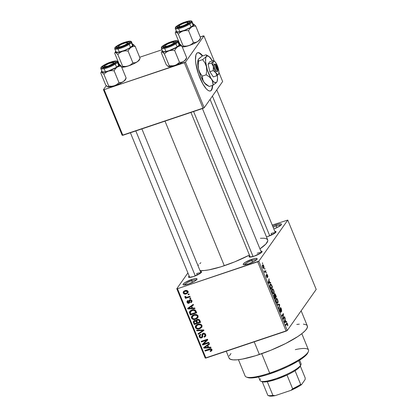 <?xml version="1.0" encoding="UTF-8"?>
<svg xmlns="http://www.w3.org/2000/svg" width="417" height="417" viewBox="0 0 417 417"><rect width="100%" height="100%" fill="white"/><g stroke="black" fill="none" stroke-linecap="round" stroke-linejoin="round"><path stroke-width="0.63" d="M196.329 280.052A6.547 1.34 -22.3 0 0 191.768 280.75L191.601 279.541A7.558 1.543 157.7 0 1 196.991 279.27A7.558 1.543 157.7 0 1 188.458 284.008L183.475 284.926L183.016 284.462L183.193 284.071L185.221 282.439L192.909 279.135L195.135 278.639L196.949 278.801L196.428 279.958L194.843 281.105L188.458 284.008A7.558 1.543 157.7 0 1 183.318 284.879A7.558 1.543 157.7 0 1 191.601 279.541L191.768 280.75A6.547 1.34 157.7 0 1 196.329 280.052M256.486 259.854A6.547 1.34 -22.3 0 0 251.931 260.552L251.764 259.343A7.558 1.543 157.7 0 1 257.148 259.072A7.558 1.543 157.7 0 1 248.615 263.81L243.632 264.727L243.179 264.263L243.356 263.872L245.378 262.241L253.067 258.936L255.298 258.441L257.107 258.603L256.591 259.76L255.001 260.906L248.615 263.81A7.558 1.543 157.7 0 1 243.476 264.68A7.558 1.543 157.7 0 1 251.764 259.343L251.931 260.552A6.547 1.34 157.7 0 1 256.486 259.854M280.813 225.295A6.547 1.34 -22.3 0 0 276.257 225.998L276.09 224.789A7.558 1.543 157.7 0 1 281.475 224.518A7.558 1.543 157.7 0 1 273.818 228.949L278.238 226.978L281.355 224.727L281.439 224.044L281.079 223.872L278.587 224.08L276.09 224.789L276.257 225.998A6.547 1.34 157.7 0 1 280.813 225.295M198.393 52.813L199.806 53.47L202.396 56.019A20.146 6.01 71.4 0 0 197.47 52.803M199.868 77.791A20.146 6.01 -108.6 0 1 197.653 52.73A20.146 6.01 -108.6 0 1 202.761 55.899L200.17 53.35L198.758 52.693L197.543 52.771L196.579 53.584L195.907 55.096L195.51 59.97L195.808 63.139L198.492 74.117L203.053 84.317L206.389 88.946L207.958 90.312L209.376 90.969L210.585 90.89L211.549 90.077L212.222 88.566L212.639 85.323A20.146 6.01 -108.6 0 1 210.476 90.932A20.146 6.01 -108.6 0 1 199.868 77.791M261.376 252.582A6.046 1.235 -22.3 0 0 257.206 253.255A6.046 1.235 157.7 0 1 261.376 252.582M260.886 251.149A7.053 1.439 157.7 0 1 262.069 251.79A7.053 1.439 157.7 0 1 254.104 256.21L249.455 257.065L249.027 256.637L249.7 255.736A7.053 1.439 157.7 0 0 249.309 257.023L249.309 257.023A7.053 1.439 157.7 0 0 254.104 256.21L260.906 252.947L262.121 251.618L260.886 251.149M200.848 272.906A6.046 1.235 -22.3 0 0 196.683 273.573A6.046 1.235 157.7 0 1 200.848 272.906M200.358 271.467A7.053 1.439 157.7 0 1 201.547 272.108A7.053 1.439 157.7 0 1 193.582 276.534L188.927 277.388L188.505 276.956L189.177 276.054A7.053 1.439 157.7 0 0 188.781 277.341A7.053 1.439 157.7 0 0 193.582 276.534L200.384 273.265L201.593 271.941L200.358 271.467M275.298 232.806A6.046 1.235 -22.3 0 0 271.133 233.473A6.046 1.235 157.7 0 1 275.298 232.806M274.808 231.367A7.053 1.439 157.7 0 1 275.997 232.008A7.053 1.439 157.7 0 1 268.032 236.434L266.473 236.903A7.053 1.439 157.7 0 0 268.032 236.434L274.834 233.166L276.044 231.842L274.808 231.367M276.93 227.64L276.257 225.998L276.93 227.64M252.603 262.194L251.931 260.552L252.603 262.194M192.44 282.392L191.768 280.75L192.44 282.392M271.733 234.938L271.133 233.473L271.733 234.938M197.283 275.038L196.683 273.573L197.283 275.038M226.259 351.234L229.053 358.047A42.31 8.642 -22.3 0 0 259.39 354.502L254.203 341.851L259.39 354.502A42.31 8.642 -22.3 0 0 307.345 325.932L301.142 310.811M224.304 265.718L165.007 121.133L224.304 265.718A38.281 7.819 -22.3 0 0 249.434 255.079L234.703 261.855L220.947 266.802L208.917 269.862L204.142 270.524L199.972 270.518A38.281 7.819 -22.3 0 0 224.304 265.718M176.787 288.726L187.9 272.942L176.787 288.726L177.486 288.715L205.925 358.057L286.14 331.129L257.701 261.782L177.486 288.715L258.821 261.183L287.761 220.072L316.201 289.414L287.261 330.525L258.821 261.183L287.761 220.072L272.223 225.06L287.761 220.072L316.201 289.414L287.261 330.525L258.821 261.183L257.701 261.782L286.14 331.129L287.261 330.525L205.227 358.067L176.787 288.726L177.486 288.715L205.925 358.057L205.227 358.067L176.787 288.726M263.737 265.811L263.007 264.779L262.303 265.587L262.632 267.386L263.481 268.449L264.076 267.532L263.737 265.811C263.179 264.722 262.773 264.451 262.512 264.998L262.632 267.386C263.184 268.465 263.591 268.741 263.852 268.214L263.737 265.811M265.676 270.612L264.858 271.597L264.138 270.826L264.847 272.708L265.916 271.191L265.676 270.612L264.858 271.597L264.138 270.826L264.847 272.708L265.916 271.191L265.676 270.612M267.047 277.06L266.4 276.565L266.479 275.507L266.15 275.616L266.479 275.507L266.223 274.954L266.468 276.732L267.307 277.613L266.875 275.053L266.609 275.142L266.906 274.767L266.557 274.886L266.906 274.767L267.396 275.314L267.803 277.044L267.563 275.137L266.718 274.151L267.073 277.013L266.223 274.954L266.135 275.418L266.578 276.987L266.943 277.571L267.365 277.498L266.948 274.73L267.803 277.044L267.891 276.534L267.563 275.137L266.645 274.224L267.062 276.747L266.687 277.201M271.78 285.499L270.805 284.071L270.273 284.196L269.882 284.947L269.935 286.469L271.014 289.283L272.478 287.198L271.78 285.499C271.04 283.987 270.492 283.607 270.138 284.352L269.997 286.698L271.014 289.283L272.478 287.198L271.78 285.499M275.653 294.939L274.704 293.641L274.464 295.09L274.063 294.793L273.797 295.21L274.923 298.822L276.393 296.737L275.653 294.939C275.163 293.787 274.777 293.401 274.501 293.782L274.464 295.09L273.896 294.897L274.923 298.822L276.393 296.737L275.653 294.939M279.479 304.259L277.258 304.519L277.508 305.129L279.437 304.822L278.702 308.027L278.947 308.632L279.708 304.827L279.479 304.259L277.435 304.942L279.479 304.259L277.258 304.519L277.508 305.129L279.437 304.822L278.702 308.027L278.947 308.632L279.708 304.827L279.479 304.259M284.556 316.644L283.383 318.312L283.299 313.574L281.829 315.659L282.069 316.242L283.247 314.569L283.07 318.692L283.325 319.313L284.795 317.228L284.556 316.644L283.383 318.312L283.299 313.574L281.829 315.659L282.069 316.242L283.247 314.569L283.07 318.692L283.325 319.313L284.795 317.228L284.556 316.644M287.866 325.046L286.974 323.118L285.572 324.786L285.812 325.364L287.131 323.764L287.657 325.896L287.6 323.988C287.12 323.055 286.776 322.847 286.568 323.368L285.572 324.786L285.812 325.364L287.047 323.738L287.657 325.896L287.866 325.046M286.552 321.512L285.906 321.632L285.082 319.62L285.066 317.89L284.358 321.825L284.608 322.44L286.802 322.117L286.552 321.512L284.509 322.195L286.552 321.512L285.906 321.632L285.082 319.62L285.066 317.89L284.358 321.825L284.608 322.44L286.802 322.117L286.552 321.512M280.479 308.262L280.125 308.377L280.479 308.262L281.214 309.08L281.699 311.515L281.407 308.888L280.745 307.741L280.281 307.631L280.151 308.59L280.855 311.478L280.547 311.629L280.151 310.978L279.666 308.762L279.541 309.659L280.698 312.291L281.058 312.156L281.121 311.41L280.433 308.372L280.704 308.236L281.214 309.08L281.699 311.515L281.407 308.888C280.917 307.772 280.532 307.371 280.24 307.683L280.25 309.06L280.792 310.102L280.558 308.194L280.12 308.34M278.123 301.772L277.451 299.302L276.872 298.515L276.231 298.384L275.71 300.031L276.513 302.627L277.56 303.336L278.123 301.772L277.831 301.872L278.123 301.772L277.67 299.781L276.763 298.436L276.002 298.608C275.554 299.088 275.606 300.188 276.163 301.913C276.924 303.399 277.493 303.779 277.852 303.06L278.123 301.772M274.209 292.234L273.536 289.763L272.854 288.898L272.238 288.903L271.821 290.774L272.76 293.328L273.255 293.787L273.802 293.683L274.209 292.234L273.917 292.333L274.209 292.234L273.755 290.242L272.854 288.898L272.087 289.07C271.639 289.549 271.691 290.649 272.249 292.374C273.015 293.86 273.578 294.24 273.943 293.521L274.209 292.234M270.497 282.361L269.851 282.481L269.028 280.474L269.012 278.738L268.303 282.679L268.553 283.289L270.742 282.971L270.497 282.361L268.454 283.044L270.497 282.361L269.851 282.481L269.028 280.474L269.012 278.738L268.303 282.679L268.553 283.289L270.742 282.971L270.497 282.361M266.359 272.27L266.385 273.145L266.359 272.27M264.722 268.287L264.753 269.163L264.722 268.287M262.481 262.814L262.507 263.69L262.481 262.814M188.046 294.23L188.958 293.922L189.193 294.506L188.281 294.809L188.046 294.23L188.281 294.809L189.193 294.506L188.958 293.922L188.046 294.23M187.504 297.055L189.907 296.247L190.147 296.826L185.508 298.384L185.268 297.806L186.008 297.556L185.101 297.378L184.851 296.815L185.654 296.445L186.243 297.253L187.504 297.055L186.508 297.264L185.742 296.894L185.654 296.445L184.924 296.503L184.903 297.139L186.008 297.556L185.268 297.806L185.508 298.384L190.147 296.826L189.907 296.247L187.504 297.055M189.678 298.212L190.59 297.905L190.83 298.483L189.917 298.791L189.678 298.212L189.917 298.791L190.83 298.483L190.59 297.905L189.678 298.212M189.787 299.875L190.705 299.792L191.528 300.24L191.956 301.069L191.846 301.939L190.95 302.69L190.626 302.137L191.179 301.679L191.179 300.954L190.142 300.417L189.766 300.746L189.605 302.778L188.792 303.315L187.817 303.248L186.936 301.866L187.593 300.751L188.161 301.173L187.702 301.564L187.78 302.299L188.593 302.726L188.937 300.542L189.787 299.875L189.031 300.376L188.593 302.726L187.718 302.169L188.161 301.173L187.838 300.621L187.134 301.142L187.066 302.414L188.922 303.279L189.584 302.81L189.782 300.704L190.142 300.417L191.179 300.954L191.127 301.757L190.626 302.137L190.95 302.69L191.784 302.038L191.862 300.772C191.413 299.891 190.72 299.594 189.787 299.875M192.618 308.137L194.729 307.996L194.979 308.606L187.874 308.981L187.624 308.372L193.243 304.374L193.493 304.983L191.794 306.125L192.618 308.137L191.794 306.125L193.493 304.983L193.243 304.374L187.624 308.372L187.874 308.981L194.979 308.606L194.729 307.996L192.618 308.137M197.736 317.879L198.054 315.877L197.887 317.665L196.344 318.963L193.415 319.469L191.815 318.598L191.361 317.207L191.929 315.924L193.326 314.944L195.109 314.46L196.923 314.72L198.054 315.877L196.397 314.543L193.869 314.736L191.757 316.138L191.507 318.072C192.602 319.547 194.025 319.922 195.782 319.187L197.804 317.785M201.651 327.418L201.969 325.416L201.927 326.975L200.254 328.502L197.324 329.008L195.729 328.137L195.276 326.746L195.839 325.463L197.241 324.483L199.024 323.999L200.832 324.259L201.969 325.416L200.311 324.082L197.783 324.275L195.672 325.677L195.417 327.611C196.511 329.086 197.939 329.461 199.696 328.726L201.719 327.324M211.893 349.623L211.82 350.687L210.423 351.547L210.1 350.994L211.184 350.176L210.627 349.41L205.133 351.062L204.893 350.478L210.319 348.768L211.263 348.909L211.893 349.623C211.216 348.69 210.324 348.492 209.225 349.024L204.893 350.478L205.133 351.062L210.403 349.383L211.138 349.847L211.08 350.416L210.1 350.994L210.423 351.547L211.82 350.687L211.893 349.623M208.672 347.283L210.783 347.147L211.033 347.757L203.929 348.132L203.678 347.523L209.298 343.525L209.548 344.134L207.848 345.276L208.672 347.283L207.848 345.276L209.548 344.134L209.298 343.525L203.678 347.523L203.929 348.132L211.033 347.757L210.783 347.147L208.672 347.283M203.684 343.994L208.792 342.279L209.026 342.863L202.646 345.005L202.391 344.385L206.504 340.22L201.39 341.935L201.15 341.356L207.53 339.214L207.786 339.834L203.684 343.994L207.786 339.834L207.53 339.214L201.15 341.356L201.39 341.935L206.504 340.22L202.391 344.385L202.646 345.005L209.026 342.863L208.792 342.279L203.684 343.994L204.523 342.805L203.684 343.994M205.847 335.649L204.335 337.171L205.56 336.321L205.701 334.523C205.154 333.407 204.294 333.011 203.11 333.334L204.648 333.381L205.623 334.345L205.816 335.789L204.731 337.004L204.335 337.171L204.017 336.618L204.919 335.888L205.028 335.018L204.08 333.881L202.829 334.298L202.688 336.926L201.625 337.89L199.868 337.697L199.201 336.827L199.086 335.695L200.389 334.439L200.707 334.992L199.879 335.716L199.983 336.665L200.77 337.348L201.734 337.155L202.063 336.649L202.052 334.257L203.11 333.334L202.209 333.96L201.953 334.726L201.964 336.931L202.803 335.742M196.579 330.212L203.71 329.894L203.944 330.462L198.268 334.325L198.023 333.725L203.095 330.462L196.829 330.822L196.579 330.212L196.829 330.822L203.095 330.462L198.023 333.725L198.268 334.325L203.944 330.462L203.71 329.894L196.579 330.212M197.288 319.438L198.456 319.313L199.357 319.73L200.624 322.372L194.244 324.515L193.326 322.049L193.869 320.892L195.057 320.47L196.047 320.756L196.454 319.912L197.288 319.438L196.266 320.126L196.047 320.756L194.452 320.579L193.556 321.226L193.504 322.711L194.244 324.515L200.624 322.372L199.889 320.574C199.357 319.427 198.492 319.047 197.288 319.438M191.888 310.019L193.702 309.685L195.078 309.977L195.891 310.863L196.715 312.833L190.334 314.976L189.407 312.276L190.553 310.639L191.888 310.019L189.719 311.416L189.407 312.39L190.334 314.976L196.715 312.833L196.016 311.134C195.015 309.628 193.639 309.258 191.888 310.019M184.924 290.654L186.649 290.42L187.603 290.842L188.145 291.869L187.739 293.026L185.461 294.079L183.772 293.756L183.162 292.859L183.282 291.843L184.924 290.654L183.417 291.624L183.23 293.062C184.006 294.141 185.028 294.412 186.295 293.876L187.848 292.885L188.036 291.447C187.243 290.362 186.206 290.096 184.924 290.654M203.939 35.914L214.328 61.252L203.939 35.914L203.235 35.925L200.196 36.941L203.939 35.914L185.482 62.128L203.939 35.914M218.92 72.438L222.647 81.534L204.194 107.748L185.482 62.128L104.146 89.665L122.859 135.285L203.069 108.352L184.361 62.732L185.482 62.128L204.194 107.748L222.647 81.534L218.92 72.438M122.155 135.29L103.447 89.671L106.283 85.636L103.447 89.671L104.146 89.665L184.361 62.732L203.069 108.352L204.194 107.748L122.155 135.29L122.859 135.285L104.146 89.665L103.447 89.671L122.155 135.29M161.963 49.779L139.669 57.265L161.963 49.779M260.411 238.269L264.107 238.227L266.578 238.805L267.735 239.983L267.803 240.786L265.963 243.935L259.953 248.881A38.281 7.819 -22.3 0 0 267.693 239.874L210.079 99.392M272.666 226.139L276.09 224.789A7.558 1.543 157.7 0 0 272.666 226.139M197.955 265.603L198.586 264.863M199.858 263.596L200.848 262.726M296.789 324.447L299.297 324.165M303.378 324.118L306.114 324.754L306.938 325.328M307.392 326.058L307.162 327.971L305.432 330.426L302.278 333.319L297.811 336.55L285.676 343.504L270.883 350.228L255.678 355.701L242.381 359.084L237.101 359.814L233.014 359.861L230.283 359.225L229.006 357.922M229.235 356.009L230.961 353.553M184.335 284.967A6.547 1.34 157.7 0 1 191.768 280.75A6.547 1.34 -22.3 0 0 184.335 284.967M244.498 264.769A6.547 1.34 157.7 0 1 251.931 260.552A6.547 1.34 -22.3 0 0 244.498 264.769M273.119 227.249A6.547 1.34 157.7 0 1 276.257 225.998A6.547 1.34 -22.3 0 0 273.119 227.249M211.998 350.04L211.263 350.358L210.423 351.547L211.195 350.249L212.029 350.025M211.612 349.175L211.138 349.847L211.612 349.175M210.83 348.774L210.403 349.383L210.83 348.774M210.064 348.805L209.511 349.587L210.064 348.805M205.737 350.197L205.133 351.062L205.737 350.197M204.893 346.934L203.929 348.132L204.893 346.934M209.35 343.639L207.848 345.276L209.35 343.639M205.289 346.371L208.026 344.531L208.151 344.849L208.026 344.531L205.289 346.371M207.848 347.34L204.45 347.559L205.279 346.386L204.45 347.559L205.628 346.793L206.467 345.599L205.628 346.793L207.186 345.724L208.026 344.531L207.186 345.724L207.848 347.34L208.385 346.579L207.848 347.34L207.186 345.724L204.45 347.559L207.848 347.34M203.913 343.671L202.646 345.005L203.486 343.811L203.329 343.436L203.486 343.811L203.913 343.671M207.113 339.355L206.504 340.22L207.113 339.355M201.995 341.07L201.39 341.935L201.995 341.07M207.687 339.594L204.523 342.805L207.687 339.594M201.984 336.905L202.751 335.815L201.411 337.306L199.936 336.561L199.983 335.513L200.707 334.992L200.389 334.439L199.316 335.195L199.201 336.827L199.826 335.935L199.201 336.827C199.722 337.859 200.53 338.213 201.625 337.89L202.464 336.701L201.625 337.89L202.511 337.27L202.855 334.262L203.85 333.214L203.36 333.913L204.935 334.721L205.43 334.022L204.935 334.721L204.836 336.029L204.017 336.618L204.335 337.171L205.039 335.742L205.93 335.596M204.836 336.029L205.373 335.138M200.822 334.319L199.983 335.513L199.889 334.674M202.688 334.914L202.037 335.847L202.688 334.914M202.876 334.653L202.792 333.537L201.953 334.726L202.798 333.464M202.808 333.412L202.834 334.319M199.925 334.502L200.04 335.633M203.538 333.485L203.605 333.225M203.741 329.977L203.152 330.379L203.741 329.977M202.386 330.9L199.107 333.131L198.268 334.325L199.071 333.042L202.386 330.9M203.486 329.904L203.095 330.462L203.486 329.904M202.401 329.951L201.984 330.551L202.401 329.951M197.277 330.181L196.829 330.822L197.277 330.181M202.031 326.709L200.713 327.47M200.426 327.689L199.696 328.726L200.426 327.689M196.063 326.699L195.417 327.611L196.063 326.699M196.188 326.214L196.193 325.114M200.535 327.533L201.62 327.022M196.219 325.036L196.204 326.276M197.173 324.76L197.648 324.28M202.073 325.531L201.75 326.073M199.467 328.143C198.117 328.747 197.017 328.481 196.162 327.355L197.194 324.728L196.355 325.922L198.56 324.066L198.002 324.859C199.316 324.296 200.395 324.567 201.223 325.672L201.719 324.963L201.015 327.131L199.467 328.143L201.234 326.725L201.26 325.776L200.645 324.963L198.429 324.734L196.334 325.948L196.089 327.116L196.756 328.085L198.117 328.424L199.467 328.143M197.554 324.353L196.657 325.588M201.015 327.131L202.037 325.62M200.296 321.575L199.873 321.716L200.296 321.575M197.314 322.576L196.887 322.722L197.314 322.576M194.854 323.649L194.244 324.515L194.854 323.649M196.506 319.975L196.741 320.178L195.901 321.366L194.577 321.215L193.504 322.711L194.108 321.851L194.338 322.675L194.239 321.497L195.255 320.475L194.796 321.121L195.901 321.366L196.741 320.178L196.913 320.459M194.301 321.408L194.16 320.699M196.84 319.631L196.047 320.756L196.84 319.631M194.197 320.459L194.343 321.523M196.657 323.045L194.755 323.686L194.338 322.675L194.755 323.686L196.657 323.045L197.194 322.284L196.657 323.045L196.209 321.955L196.772 321.158L196.209 321.955L196.657 323.045M197.048 320.762L196.569 320.016M195.901 321.366L196.209 321.955L195.901 321.366M199.639 322.044L197.403 322.794L196.902 320.444L198.044 319.292L197.533 320.016L198.81 320.24L199.243 319.625L198.81 320.24L199.138 320.814L199.644 320.089L199.138 320.814L199.639 322.044L200.176 321.283L199.639 322.044L198.68 320.12L197.298 320.115L196.746 320.897L197.403 322.794L199.639 322.044M198.122 317.17L196.798 317.931M196.511 318.15L195.782 319.187L196.511 318.15M192.148 317.16L191.507 318.072L192.148 317.16M192.273 316.675L192.284 315.575M196.621 317.994L197.705 317.483M192.31 315.497L192.294 316.738M193.264 315.221L193.733 314.741M198.164 315.992L197.84 316.534M195.557 318.604C194.207 319.208 193.102 318.942 192.253 317.817L193.285 315.189L192.445 316.383L194.645 314.527L194.087 315.32C195.406 314.757 196.48 315.028 197.309 316.133L197.804 315.424L197.105 317.592L195.557 318.604L197.324 317.186L197.382 316.341L196.73 315.424L194.515 315.195L192.425 316.409L192.174 317.577L192.842 318.546L194.202 318.885L195.557 318.604M193.639 314.814L192.748 316.05M197.105 317.592L198.127 316.081M196.386 312.036L195.959 312.177L196.386 312.036M190.939 314.11L190.334 314.976L190.939 314.11M190.23 312.541L189.667 313.349L190.23 312.541M190.501 312.161L190.246 311.202L189.407 312.39L190.277 310.842M190.303 310.748L190.423 311.958M191.283 310.446L191.622 310.086M195.729 312.505L190.84 314.147L190.204 312.25L190.428 311.661L192.685 309.8L192.117 310.602L193.769 310.311L194.192 309.716L193.769 310.311L195.302 311.463L195.818 310.728L195.302 311.463L195.729 312.505L196.266 311.744L195.729 312.505L194.739 310.613L193.769 310.311L192.117 310.602L190.282 311.926L190.84 314.147L195.729 312.505M191.565 310.133L190.428 311.661M188.833 307.782L187.874 308.981L188.833 307.782M193.29 304.493L191.794 306.125L193.29 304.493M189.235 307.22L191.966 305.38L192.096 305.697L191.966 305.38L189.235 307.22M191.789 308.189L188.395 308.408L189.224 307.235L188.395 308.408L189.573 307.642L190.413 306.453L189.573 307.642L191.127 306.573L191.966 305.38L191.127 306.573L191.789 308.189L192.326 307.428L191.789 308.189L191.127 306.573L188.395 308.408L191.789 308.189M191.992 301.392L190.95 302.69L191.789 301.501L191.575 301.126L192.049 301.355M191.617 300.339L191.179 300.954L191.617 300.339M190.59 299.776L190.142 300.417L190.59 299.776M189.782 300.704L190.142 300.417M189.782 302.08L188.922 303.279L189.761 302.085L189.104 302.174M187.916 301.251L187.066 302.414L187.905 301.22L187.775 300.657M188.072 301.027L187.749 301.486L188.161 301.173M189.433 301.538L188.593 302.726M188.901 302.414L189.745 301.173M189.751 301.126L189.73 300.469L188.891 301.658L189.73 300.469L189.704 299.901L189.751 300.845M187.791 300.396L187.963 301.35M189.203 302.179L189.897 302.033M190.527 297.926L189.917 298.791L190.527 297.926M186.3 297.258L185.508 298.384L186.3 297.258M186.227 297.248L186.008 297.556L186.227 297.248M185.372 296.471L184.903 297.139L185.372 296.471M188.891 293.943L188.281 294.809L188.891 293.943M188.135 292.213L187.139 292.682L186.295 293.876L187.129 292.692L188.27 292.119M183.986 291.04L184.069 291.869L183.23 293.062L184.069 291.869L183.97 291.102M187.697 291.728L187.176 291.999M186.055 293.292L183.897 292.854L184.027 291.957L185.753 290.441L185.205 291.222L187.369 291.655L187.796 291.045L187.233 292.562L186.055 293.292L187.087 292.734L187.369 291.655L186.378 291.035L184.403 291.598L183.829 292.562L184.585 293.422L186.055 293.292M184.96 290.644L184.027 291.957M286.818 323.936L285.973 324.217L287.047 323.738M286.839 323.128L286.568 323.368M284.936 318.624L285.317 318.494L284.936 318.624M284.733 319.74L285.082 319.62L284.733 319.74M284.477 322.112L285.906 321.632L284.477 322.112M285.655 321.679L284.404 321.945L284.993 320.063L284.655 320.178L284.993 320.063L285.655 321.679L284.462 322.08L285.655 321.679L284.618 321.872L284.993 320.063L285.655 321.679M283.946 317.509L284.795 317.228L283.946 317.509M282.398 314.856L283.247 314.569L282.398 314.856M282.643 314.507L283.555 314.199L282.643 314.507M283.086 318.416L283.383 318.312L283.086 318.416M280.787 311.624L279.87 310.952L279.666 308.762L279.943 311.134C280.396 312.161 280.756 312.526 281.022 312.213L280.735 312.312L281.022 312.213L280.792 310.102L280.787 311.624L280.287 311.833M279.406 304.926L279.708 304.827L279.406 304.926M277.128 303.305L277.852 303.06L277.128 303.305M277.508 303.357L277.852 303.06M276.763 298.436L276.002 298.608M277.618 302.476L277.102 302.732L276.096 301.746L276.002 299.912L275.71 300.011L276.231 299.192L275.731 299.364L276.455 298.984L277.117 299.317L277.654 300.454L277.618 302.476C277.352 303.07 276.919 302.799 276.33 301.668L276.231 299.192C276.502 298.645 276.924 298.921 277.498 300.026L277.618 302.476L277.321 302.737M276.231 299.192L275.752 299.213M275.543 297.024L276.393 296.737L275.543 297.024M273.787 295.314L274.464 295.09L273.787 295.314M275.298 297.373L274.621 298.077L274.162 295.444L273.792 295.57L274.584 295.695L274.85 296.284L275.298 297.373L274.855 297.999L274.162 295.444L275.298 297.373M275.981 296.398L275.23 297.212L274.756 296.065L274.735 294.36L274.36 294.491L275.215 294.595L275.475 295.168L275.981 296.398L275.465 297.133L274.735 294.36L275.215 294.595L275.981 296.398M274.162 295.444L274.584 295.695M273.218 293.766L273.943 293.521L273.218 293.766M273.594 293.818L273.943 293.521M272.854 288.898L272.087 289.07M273.708 292.937L273.192 293.193L272.181 292.208L272.092 290.373L271.795 290.472L272.322 289.653L271.816 289.825L272.541 289.445L273.104 289.659L273.667 290.696L273.708 292.937C273.437 293.532 273.01 293.26 272.421 292.129L272.322 289.653C272.593 289.106 273.015 289.382 273.588 290.487L273.708 292.937L273.411 293.198M272.322 289.653L271.842 289.674M271.634 287.485L272.478 287.198L271.634 287.485M270.487 284.055L270.138 284.352M272.072 286.86L270.706 288.538L269.981 286.641L270.378 284.936L269.851 285.113L270.831 284.66L272.072 286.86L270.946 288.46L270.148 286.239L270.378 284.936L270.831 284.66L271.222 284.967L272.072 286.86M268.876 279.473L269.257 279.348L268.876 279.473M268.678 280.589L269.028 280.474L268.678 280.589M268.418 282.961L269.851 282.481L268.418 282.961M269.601 282.528L268.35 282.794L268.949 282.596L268.35 282.794L268.934 280.912L268.6 281.027L268.934 280.912L269.601 282.528L268.407 282.929L269.601 282.528L268.564 282.721L268.934 280.912L269.601 282.528M266.906 274.767L266.552 274.86M266.677 277.185L266.974 277.086M266.301 272.947L266.593 272.848L266.301 272.947M265.056 271.477L265.916 271.191L265.056 271.477M264.248 271.311L264.508 271.222L264.248 271.311M264.461 271.733L264.889 271.587M265.123 271.394L264.858 271.597M264.67 268.965L264.962 268.866L264.67 268.965M263.32 268.392L263.852 268.214L263.32 268.392M263.591 268.433L263.852 268.214M262.783 264.764L262.512 264.998M263.612 267.636L263.283 267.813L262.58 267.255L262.762 265.561L262.293 265.718L262.903 265.415L263.455 265.759L263.789 266.979L263.612 267.636L262.793 267.182L262.762 265.561L263.58 266.015L263.612 267.636L262.929 267.969M262.762 265.561L262.303 265.613M262.423 263.492L262.715 263.393L262.423 263.492M285.009 321.747L284.618 321.872M274.735 294.36L275.215 294.595M270.378 284.936L270.831 284.66M268.949 282.596L268.564 282.721M210.293 90.984A20.146 6.01 71.4 0 0 212.274 85.449L212.222 86.533M211.184 90.202L211.857 88.691M295.288 349.628A34.251 7 157.7 0 1 308.351 351.614A34.251 7 157.7 0 1 269.674 373.1L270.258 373.715A33.245 6.792 -22.3 0 0 307.798 352.86L306.438 354.799L303.957 357.077L298.343 360.95L288.137 366.449L279.286 370.364L267.344 374.659L259.275 376.832L251.013 377.979L247.39 377.427M238.435 359.683L245.113 375.972A34.251 7 -22.3 0 0 269.674 373.1L261.72 353.699L269.674 373.1A34.251 7 -22.3 0 0 308.497 349.978L301.814 333.689M269.674 373.1A34.251 7 157.7 0 1 246.369 377.036L247.635 377.536A33.245 6.792 -22.3 0 0 270.258 373.715L269.674 373.1M139.731 58.953L140.076 58.25L135.212 46.396L140.076 58.25L138.746 60.35L137.057 61.935A9.805 2.002 -22.3 0 0 139.262 60.084L140.076 58.25L138.746 60.35L137.057 61.935L135.061 62.738L132.908 62.868L128.05 51.02L129.374 48.914L131.068 47.335L133.065 46.532L135.212 46.396L133.555 44.692L132.752 44.379L133.503 44.838L133.278 45.484L131.068 47.335L127.07 49.487L122.363 51.364L125.157 50.864L128.05 51.02L132.908 62.868L130.829 64.698L128.353 65.964L125.553 66.465L122.666 66.308L122.051 67.147L121.415 66.923M114.722 53.277L115.061 52.578L114.722 53.277L119.21 64.223L114.722 53.277L115.061 52.578L115.702 52.495A9.805 2.002 157.7 0 1 115.373 51.718A9.805 2.002 157.7 0 1 115.53 51.442L115.874 51.041M116.525 46.959A7.053 1.439 157.7 0 1 124.058 42.836A7.053 1.439 157.7 0 1 129.4 42.477A7.053 1.439 157.7 0 1 129.286 42.675L126.382 44.775L122.713 46.443L118.141 47.741L116.452 47.59L116.525 46.959L117.573 45.995L123.104 43.186L128.457 41.825L129.364 42.039L129.286 42.675A7.053 1.439 157.7 0 1 123.13 46.282A7.053 1.439 157.7 0 1 116.64 47.71A7.053 1.439 157.7 0 1 116.525 46.959L117.792 47.554L116.525 46.959M114.878 48.977A9.065 1.85 -22.3 0 0 123.015 47.402A9.065 1.85 -22.3 0 0 131.334 42.607A0.605 0.563 -144.9 0 0 130.563 42.242A8.46 1.731 157.7 0 1 121.144 47.319A8.46 1.731 157.7 0 1 115.248 47.387A0.605 0.563 -144.9 0 0 114.977 47.59A0.605 0.563 35.1 0 1 115.248 47.387L115.16 48.148L117.187 48.325L122.671 46.767L129.306 43.399L130.563 42.242L130.657 41.481L128.624 41.304L123.14 42.862L117.521 45.562L115.248 47.387A8.46 1.731 157.7 0 1 124.667 42.315A8.46 1.731 157.7 0 1 130.563 42.242A0.605 0.563 35.1 0 1 131.334 42.607A9.065 1.85 157.7 0 1 122.53 47.585A9.065 1.85 157.7 0 1 114.743 48.805A9.065 1.85 157.7 0 1 114.93 48.117M116.103 52.036L118.277 52.224L124.151 50.556L128.869 48.414L132.606 45.708A9.065 1.85 -22.3 0 0 132.794 45.026L131.522 41.924C131.553 41.465 130.641 40.324 124.443 42.378C119.934 43.686 114.55 47.35 114.983 47.585L114.743 48.805L116.015 51.906A9.065 1.85 -22.3 0 0 123.807 50.686A9.065 1.85 -22.3 0 0 132.606 45.708L131.334 42.607L132.606 45.708L132.705 44.895M115.061 52.578L116.14 52.745L117.802 54.46L122.666 66.308L117.802 54.46L119.888 52.631L122.363 51.364L116.687 52.62L115.426 52.328L115.53 51.442A9.805 2.002 157.7 0 1 115.728 51.197M139.455 59.73L137.057 61.935L131.902 64.604L126.122 66.637L121.675 67.09A9.805 2.002 -22.3 0 0 121.686 67.095L121.248 66.84M132.121 44.306L133.112 44.437A9.805 2.002 157.7 0 1 133.117 44.437A9.805 2.002 157.7 0 1 131.068 47.335L133.065 46.532L135.212 46.396L133.555 44.692M131.522 41.924A9.065 1.85 157.7 0 1 131.334 42.607M117.693 47.788A6.046 1.235 157.7 0 1 117.813 47.564A6.046 1.235 -22.3 0 0 117.693 47.788A6.046 1.235 -22.3 0 1 117.714 47.731L118.266 46.485A5.035 1.027 157.7 0 1 125.064 42.987L127.367 42.742L127.566 43.092L127.055 43.707L124.318 45.323L120.753 46.641A5.035 1.027 157.7 0 1 118.266 46.485M132.502 44.317A9.805 2.002 157.7 0 1 133.112 44.437M122.363 51.364A9.805 2.002 157.7 0 1 115.702 52.495L117.802 54.46L119.888 52.631L122.363 51.364L125.157 50.864L128.05 51.02L129.374 48.914L131.068 47.335A9.805 2.002 157.7 0 1 122.363 51.364M140.076 58.25L139.262 60.084A9.805 2.002 -22.3 0 0 139.424 59.813L139.945 58.63M125.553 66.465L122.666 66.308L122.322 67.012L121.686 67.095A9.805 2.002 -22.3 0 0 128.353 65.964L125.553 66.465M128.353 65.964A9.805 2.002 -22.3 0 0 137.057 61.935L135.061 62.738L132.908 62.868L130.829 64.698L128.353 65.964M120.727 47.126L120.753 46.641L118.449 46.892L118.251 46.537L118.756 45.922L121.498 44.306L125.064 42.987A5.035 1.027 157.7 0 1 127.383 42.748A5.035 1.027 157.7 0 1 125.892 44.504A5.035 1.027 157.7 0 1 120.753 46.641L120.727 47.126M128.707 43.269A6.046 1.235 -22.3 0 0 128.655 43.248L127.383 42.748M109.249 66.042L109.108 65.651A5.035 1.027 157.7 0 1 104.344 66.267A5.035 1.027 157.7 0 1 108.858 63.535L105.027 65.547L104.422 66.621L108.196 65.995L112.939 63.639L113.659 62.738L113.252 62.477L108.858 63.535A5.035 1.027 157.7 0 1 113.46 62.524A5.035 1.027 157.7 0 1 109.108 65.651L109.249 66.042M104.344 66.267L103.791 67.512A6.046 1.235 -22.3 0 0 103.765 67.57A6.046 1.235 157.7 0 1 103.885 67.345A6.046 1.235 -22.3 0 0 103.765 67.57M195.281 275.908L135.817 130.933L195.281 275.908M114.784 63.05A6.046 1.235 -22.3 0 0 114.727 63.024L113.46 62.524M189.235 22.951A6.046 1.235 -22.3 0 0 189.177 22.925L187.911 22.424A5.035 1.027 157.7 0 1 183.558 25.552L183.699 25.943L183.558 25.552L186.826 23.931L188.109 22.638L186.649 22.435L183.308 23.435A5.035 1.027 157.7 0 1 187.911 22.424M212.415 96.066L269.731 235.808L212.415 96.066M183.308 23.435L180.04 25.056L178.757 26.349L180.217 26.552L183.558 25.552A5.035 1.027 157.7 0 1 178.794 26.167A5.035 1.027 157.7 0 1 183.308 23.435M178.794 26.167L178.241 27.413A6.046 1.235 -22.3 0 0 178.215 27.47A6.046 1.235 157.7 0 1 178.335 27.241A6.046 1.235 -22.3 0 0 178.215 27.47M175.307 42.732A6.046 1.235 -22.3 0 0 175.255 42.706L173.983 42.206A5.035 1.027 157.7 0 1 172.492 43.962A5.035 1.027 157.7 0 1 167.353 46.099L167.326 46.589L167.353 46.099L165.049 46.35L164.845 45.995L165.356 45.38L168.098 43.769L171.663 42.451A5.035 1.027 157.7 0 1 173.983 42.206M193.603 111.532L253.077 256.538L193.603 111.532M171.663 42.451L173.967 42.2L174.165 42.55L173.654 43.165L170.918 44.781L167.353 46.099A5.035 1.027 157.7 0 1 164.866 45.943A5.035 1.027 157.7 0 1 171.663 42.451M164.866 45.943L164.314 47.189A6.046 1.235 -22.3 0 0 164.293 47.246A6.046 1.235 157.7 0 1 164.413 47.022A6.046 1.235 -22.3 0 0 164.293 47.246M300.48 365.798L299.297 367.486L295.059 370.723A21.158 4.321 157.7 0 1 287.005 375.06L276.518 379.267L267.287 381.685A21.158 4.321 157.7 0 1 262.246 381.743L262.116 381.696A21.158 4.321 -22.3 0 0 262.246 381.743A21.158 4.321 -22.3 0 0 267.287 381.685A21.158 4.321 -22.3 0 0 287.005 375.06A21.158 4.321 -22.3 0 0 295.059 370.723A21.158 4.321 -22.3 0 0 300.063 366.585L300.6 365.365A22.164 4.53 157.7 0 1 281.246 376.702A22.164 4.53 157.7 0 1 260.849 381.195A22.164 4.53 157.7 0 1 260.495 378.829M258.592 376.978L260.041 380.507A22.164 4.53 -22.3 0 0 279.082 377.536A22.164 4.53 -22.3 0 0 300.6 365.365L298.702 360.731L300.6 365.365A22.164 4.53 -22.3 0 0 301.053 363.687L299.604 360.163M300.959 364.75A22.164 4.53 157.7 0 1 300.6 365.365L300.063 366.585A21.158 4.321 -22.3 0 0 300.407 365.996L300.959 364.75M267.86 395.425L262.246 381.743L267.86 395.425L269.001 395.879A20.146 4.118 -22.3 0 0 275.189 395.639L291.082 390.302L292.619 388.748L287.005 375.06L292.619 388.748A21.158 4.321 -22.3 0 0 300.673 384.411L301.486 384.698L299.333 386.074L291.082 390.302A20.146 4.118 -22.3 0 0 301.486 384.698L305.145 379.501L305.208 377.969L300.349 366.116L305.208 377.969L305.145 379.501L301.486 384.698L300.673 384.411L295.059 370.723L300.673 384.411A21.158 4.321 157.7 0 1 292.619 388.748L291.082 390.302L275.189 395.639L272.9 395.368L267.287 381.685L272.9 395.368A21.158 4.321 157.7 0 1 267.86 395.425A21.158 4.321 -22.3 0 0 272.9 395.368L275.189 395.639L272.927 396.009L271.05 396.15L268.673 395.717M119.632 64.473L119.184 64.213A9.805 2.002 157.7 0 1 119.194 64.218A9.805 2.002 157.7 0 1 119.351 65.266L121.29 66.178L119.632 64.473L118.824 64.161L119.58 64.614L119.351 65.266L117.141 67.116L119.137 66.308L121.29 66.178L119.632 64.473L118.199 64.088M102.603 66.736L103.869 67.335L102.603 66.736L103.651 65.777L110.448 62.508L114.534 61.607L115.441 61.815L115.363 62.451A7.053 1.439 157.7 0 1 109.202 66.058A7.053 1.439 157.7 0 1 102.718 67.491A7.053 1.439 157.7 0 1 102.603 66.736A7.053 1.439 157.7 0 1 110.13 62.618A7.053 1.439 157.7 0 1 115.478 62.258A7.053 1.439 157.7 0 1 115.363 62.451L112.454 64.552L107.513 66.678L103.432 67.585L102.525 67.372L102.603 66.736M102.175 71.813L104.354 72.005L108.592 70.926L116.249 67.445L118.683 65.49L117.412 62.388A0.605 0.563 -144.9 0 0 116.64 62.024A8.46 1.731 157.7 0 1 107.221 67.095A8.46 1.731 157.7 0 1 101.326 67.163L101.232 67.929L102.321 68.18L108.748 66.548L115.384 63.175L116.64 62.024L116.729 61.263L115.639 61.007L113.539 61.299L109.218 62.644L103.593 65.344L101.326 67.163A0.605 0.563 -144.9 0 0 101.055 67.366A0.605 0.563 35.1 0 1 101.326 67.163A8.46 1.731 157.7 0 1 110.745 62.091A8.46 1.731 157.7 0 1 116.64 62.024A0.605 0.563 35.1 0 1 117.412 62.388L118.683 65.49A9.065 1.85 -22.3 0 0 118.866 64.802L117.594 61.7A9.065 1.85 157.7 0 1 117.412 62.388A9.065 1.85 157.7 0 1 108.608 67.366A9.065 1.85 157.7 0 1 100.82 68.581A9.065 1.85 157.7 0 1 101.003 67.898M125.444 78.98L125.34 79.866L123.13 81.711L124.824 80.132L126.148 78.031L125.527 78.865L126.148 78.031L121.29 66.178L126.148 78.031L124.824 80.132L123.13 81.711L121.133 82.519L118.986 82.649L114.122 70.796L115.452 68.696L117.141 67.116L113.148 69.264L108.436 71.145L111.235 70.64L114.122 70.796L118.986 82.649L116.901 84.474L114.425 85.74L111.631 86.246L108.738 86.09L103.88 74.236L105.96 72.412L108.436 71.145L104.276 72.245L101.774 72.271L103.88 74.236L108.738 86.09L108.399 86.788L107.763 86.872L105.657 84.906L100.799 73.058L101.138 72.355L101.774 72.271L101.378 71.87L101.946 70.817M100.799 73.058L101.138 72.355L100.799 73.058L105.657 84.906M107.753 86.866L107.753 86.866A9.805 2.002 -22.3 0 0 107.753 86.866A9.805 2.002 -22.3 0 0 107.763 86.872A9.805 2.002 -22.3 0 0 114.425 85.74A9.805 2.002 -22.3 0 0 123.13 81.711L119.137 83.864L113.283 86.105L109.447 86.955L107.487 86.705M117.594 61.7C117.625 61.247 116.713 60.105 110.515 62.154C106.012 63.462 100.627 67.127 101.055 67.366L100.82 68.581L102.092 71.682A9.065 1.85 -22.3 0 0 109.88 70.468A9.065 1.85 -22.3 0 0 118.683 65.49L118.782 64.671M100.956 68.758A9.065 1.85 -22.3 0 0 109.087 67.184A9.065 1.85 -22.3 0 0 117.412 62.388M101.138 72.355L101.774 72.271A9.805 2.002 157.7 0 1 101.446 71.495A9.805 2.002 157.7 0 1 101.8 70.979M102.723 72.959L103.88 74.236L105.96 72.412L108.436 71.145A9.805 2.002 157.7 0 1 101.774 72.271L102.723 72.959M117.141 67.116A9.805 2.002 157.7 0 1 108.436 71.145L111.235 70.64L114.122 70.796L115.452 68.696L117.141 67.116L119.137 66.308L121.29 66.178L119.351 65.266A9.805 2.002 157.7 0 1 117.141 67.116M118.579 64.098A9.805 2.002 157.7 0 1 119.184 64.213M126.023 78.412L125.496 79.59A9.805 2.002 -22.3 0 1 123.13 81.711L121.133 82.519L118.986 82.649L116.901 84.474L114.425 85.74L111.631 86.246L108.738 86.09L108.123 86.924L106.543 85.918M107.763 86.872L107.32 86.621M200.254 38.635L200.598 37.926L195.74 26.078L200.598 37.926L199.274 40.032L197.58 41.611A9.805 2.002 -22.3 0 0 199.79 39.761L200.598 37.926L199.274 40.032L197.58 41.611L195.583 42.414L193.436 42.55L188.573 30.696L189.902 28.596L191.591 27.016L193.587 26.208L195.74 26.078L194.082 24.368L193.274 24.061L194.03 24.514L193.801 25.166L191.591 27.016L187.598 29.164L182.886 31.046L185.685 30.54L188.573 30.696L193.436 42.55L191.351 44.374L188.875 45.641L186.081 46.141L183.188 45.99L182.849 46.688L181.937 46.605M175.249 32.959L175.588 32.255L175.249 32.959L179.737 43.905L175.249 32.959L175.588 32.255L176.224 32.172A9.805 2.002 157.7 0 1 175.896 31.395A9.805 2.002 157.7 0 1 176.057 31.124L176.396 30.717M177.053 26.636A7.053 1.439 157.7 0 1 184.58 22.518A7.053 1.439 157.7 0 1 189.928 22.153A7.053 1.439 157.7 0 1 189.813 22.351L187.921 23.873L183.235 26.12L179.633 27.241L176.975 27.272L177.053 26.636L178.101 25.677L183.626 22.867L188.197 21.569L189.891 21.715L189.813 22.351A7.053 1.439 157.7 0 1 183.652 25.958A7.053 1.439 157.7 0 1 177.168 27.392A7.053 1.439 157.7 0 1 177.053 26.636L178.32 27.235L177.053 26.636M175.406 28.653A9.065 1.85 -22.3 0 0 183.537 27.084A9.065 1.85 -22.3 0 0 191.862 22.289A0.605 0.563 -144.9 0 0 191.09 21.924A8.46 1.731 157.7 0 1 181.671 26.996A8.46 1.731 157.7 0 1 175.776 27.063A0.605 0.563 -144.9 0 0 175.505 27.267A0.605 0.563 35.1 0 1 175.776 27.063L175.682 27.824L176.772 28.08L183.199 26.448L189.834 23.076L191.09 21.924L191.179 21.163L190.095 20.907L187.989 21.199L183.668 22.544L179.263 24.54L175.776 27.063A8.46 1.731 157.7 0 1 185.195 21.992A8.46 1.731 157.7 0 1 191.09 21.924A0.605 0.563 35.1 0 1 191.862 22.289A9.065 1.85 157.7 0 1 183.058 27.267A9.065 1.85 157.7 0 1 175.27 28.481A9.065 1.85 157.7 0 1 175.453 27.798M176.626 31.713L178.804 31.906L184.679 30.238L190.699 27.345L193.134 25.39A9.065 1.85 -22.3 0 0 193.316 24.702L192.044 21.601C192.075 21.147 191.163 20.006 184.966 22.054C180.462 23.362 175.077 27.027 175.505 27.267L175.27 28.481L176.542 31.583A9.065 1.85 -22.3 0 0 184.33 30.368A9.065 1.85 -22.3 0 0 193.134 25.39L191.862 22.289L193.134 25.39L193.233 24.572M175.588 32.255L176.662 32.427L178.33 34.137L183.188 45.99L178.33 34.137L180.41 32.312L182.886 31.046L177.209 32.302L175.948 32.005L176.057 31.124A9.805 2.002 157.7 0 1 176.25 30.879M199.978 39.412L198.961 40.616L196.715 42.143L191.241 44.77L184.71 46.746L182.636 46.871L181.77 46.522M192.649 23.988L193.634 24.113A9.805 2.002 157.7 0 1 193.644 24.118A9.805 2.002 157.7 0 1 191.591 27.016L193.587 26.208L195.74 26.078L194.082 24.368M192.044 21.601A9.065 1.85 157.7 0 1 191.862 22.289M193.029 23.998A9.805 2.002 157.7 0 1 193.634 24.113M182.886 31.046A9.805 2.002 157.7 0 1 176.224 32.172L178.33 34.137L180.41 32.312L182.886 31.046L185.685 30.54L188.573 30.696L189.902 28.596L191.591 27.016A9.805 2.002 157.7 0 1 182.886 31.046M200.598 37.926L199.79 39.761A9.805 2.002 -22.3 0 0 199.946 39.49L200.473 38.312M182.203 46.767L182.203 46.767A9.805 2.002 -22.3 0 0 182.203 46.767A9.805 2.002 -22.3 0 0 182.213 46.772A9.805 2.002 -22.3 0 0 188.875 45.641L186.081 46.141L183.188 45.99L182.849 46.688L182.213 46.772M188.875 45.641A9.805 2.002 -22.3 0 0 197.58 41.611L195.583 42.414L193.436 42.55L191.351 44.374L188.875 45.641M180.154 44.15L179.706 43.894A9.805 2.002 157.7 0 1 179.717 43.9A9.805 2.002 157.7 0 1 179.878 44.942L181.812 45.86L180.154 44.15L179.352 43.842L180.102 44.296L179.878 44.942L177.668 46.793L179.664 45.99L181.812 45.86L180.154 44.15L178.721 43.764M163.125 46.417L164.392 47.012L163.125 46.417L164.173 45.453L170.975 42.19L175.057 41.283L175.964 41.497L175.885 42.133A7.053 1.439 157.7 0 1 169.729 45.74A7.053 1.439 157.7 0 1 163.24 47.168A7.053 1.439 157.7 0 1 163.125 46.417A7.053 1.439 157.7 0 1 170.657 42.299A7.053 1.439 157.7 0 1 176 41.935A7.053 1.439 157.7 0 1 175.885 42.133L172.982 44.233L168.041 46.36L163.959 47.262L163.052 47.053L163.125 46.417M162.703 51.494L164.877 51.682L169.114 50.603L176.777 47.121L179.206 45.172L177.934 42.065A0.605 0.563 -144.9 0 0 177.162 41.705A8.46 1.731 157.7 0 1 167.743 46.777A8.46 1.731 157.7 0 1 161.848 46.845L161.76 47.606L162.161 47.804L163.787 47.783L169.271 46.224L175.906 42.857L177.162 41.705L177.256 40.939L175.223 40.767L169.74 42.32L164.121 45.02L161.848 46.845A0.605 0.563 -144.9 0 0 161.577 47.048A0.605 0.563 35.1 0 1 161.848 46.845A8.46 1.731 157.7 0 1 171.267 41.773A8.46 1.731 157.7 0 1 177.162 41.705A0.605 0.563 35.1 0 1 177.934 42.065L179.206 45.172A9.065 1.85 -22.3 0 0 179.393 44.483L178.122 41.382A9.065 1.85 157.7 0 1 177.934 42.065A9.065 1.85 157.7 0 1 169.13 47.043A9.065 1.85 157.7 0 1 161.343 48.263A9.065 1.85 157.7 0 1 161.53 47.574M185.972 58.661L185.523 59.949L183.652 61.393L185.346 59.813L186.675 57.708L186.055 58.547L186.675 57.708L181.812 45.86L186.675 57.708L185.346 59.813L183.652 61.393L181.656 62.196L179.508 62.326L174.65 50.478L175.974 48.372L177.668 46.793L173.67 48.945L168.963 50.822L171.757 50.321L174.65 50.478L179.508 62.326L177.428 64.155L174.947 65.422L172.153 65.922L169.266 65.766L164.402 53.918L166.487 52.089L168.963 50.822L164.798 51.922L162.296 51.953L164.402 53.918L169.266 65.766L168.921 66.47L168.286 66.553L166.18 64.588L161.322 52.735L161.66 52.036L162.296 51.953L161.905 51.552L162.474 50.499M161.322 52.735L161.66 52.036L161.322 52.735L166.18 64.588M168.275 66.548L168.275 66.548A9.805 2.002 -22.3 0 0 168.286 66.553A9.805 2.002 -22.3 0 0 174.947 65.422A9.805 2.002 -22.3 0 0 183.652 61.393L179.659 63.546L173.811 65.787L169.969 66.637L168.015 66.386M178.122 41.382C178.153 40.923 177.241 39.782 171.038 41.836C166.534 43.144 161.15 46.808 161.582 47.043L161.343 48.263L162.614 51.364A9.065 1.85 -22.3 0 0 170.402 50.149A9.065 1.85 -22.3 0 0 179.206 45.172L179.305 44.353M161.478 48.435A9.065 1.85 -22.3 0 0 169.615 46.86A9.065 1.85 -22.3 0 0 177.934 42.065M161.66 52.036L162.296 51.953A9.805 2.002 157.7 0 1 161.973 51.176A9.805 2.002 157.7 0 1 162.328 50.66M163.245 52.636L164.402 53.918L166.487 52.089L168.963 50.822A9.805 2.002 157.7 0 1 162.296 51.953L163.245 52.636M177.668 46.793A9.805 2.002 157.7 0 1 168.963 50.822L171.757 50.321L174.65 50.478L175.974 48.372L177.668 46.793L179.664 45.99L181.812 45.86L179.878 44.942A9.805 2.002 157.7 0 1 177.668 46.793M179.102 43.775A9.805 2.002 157.7 0 1 179.706 43.894M186.545 58.088L186.024 59.271A9.805 2.002 -22.3 0 1 183.652 61.393L181.656 62.196L179.508 62.326L176.245 64.875L173.571 65.771L169.266 65.766L168.65 66.605L167.066 65.594M168.286 66.553L167.848 66.303M216.178 64.734L215.052 64.103A4.029 1.204 71.4 0 0 214.677 64.02L215.975 64.666A3.023 0.902 -108.6 0 1 216.178 64.734A3.023 0.902 -108.6 0 1 217.559 66.923A3.023 0.902 -108.6 0 1 218.096 69.832L217.455 66.652L215.975 64.666L218.096 69.832L217.2 71.802L217.674 70.426L215.558 65.266L215.886 67.57L216.96 69.858L217.674 70.426A3.023 0.902 -108.6 0 1 216.199 68.44A3.023 0.902 -108.6 0 1 215.558 65.266L214.255 64.619A4.029 1.204 71.4 0 0 215.078 69.045A4.029 1.204 71.4 0 0 217.153 71.682L217.674 70.426L215.558 65.266L214.208 64.499L214.63 63.905L215.386 64.364M218.498 69.243L218.498 69.243A7.053 2.106 -108.6 0 1 218.67 73.991A7.053 2.106 -108.6 0 1 218.534 74.242A7.053 2.106 -108.6 0 1 215.954 72.85L216.699 75.774L213.311 76.91L209.845 71.729L208.073 64.14L209.767 61.732L213.155 60.595L209.767 61.732L208.073 64.14L211.461 63.003L208.073 64.14L209.845 71.729L213.233 70.593L209.845 71.729L213.311 76.91L216.699 75.774L218.242 74.58L218.826 73.481L218.805 70.895L218.013 67.491L215.876 62.852A7.053 2.106 -108.6 0 1 218.498 69.243L218.654 70.264M213.296 61.466L211.461 63.003L213.332 66.465L213.233 70.593L215.954 72.85L216.699 75.774L218.534 74.242L217.45 74.424L215.954 72.85A7.053 2.106 -108.6 0 1 213.332 66.465L213.233 70.593L215.954 72.85L214.447 69.936L213.332 66.465A7.053 2.106 -108.6 0 1 213.296 61.466L211.461 63.003L213.332 66.465L212.91 63.363L213.296 61.466A7.053 2.106 -108.6 0 1 214.406 61.294A7.053 2.106 -108.6 0 1 215.876 62.852L214.38 61.278L213.296 61.466L213.447 61.174L213.296 61.466M213.155 60.595L213.447 61.174L213.155 60.595L214.406 61.294M207.645 55.774L206.019 54.804L206.623 55.492L206.3 56.55A14.105 4.206 -108.6 0 1 208.521 56.201A14.105 4.206 -108.6 0 1 211.461 59.323L211.461 59.323A14.105 4.206 -108.6 0 1 212.399 60.846L209.172 56.649L207.239 55.904L206.3 56.55L205.717 58.062L205.597 61.726L207.348 70.046L210.83 78.062L213.165 81.305L214.609 82.467L216.35 82.53L217.116 81.44L217.544 78.297L217.309 75.347A14.105 4.206 -108.6 0 1 217.048 81.602A14.105 4.206 -108.6 0 1 216.777 82.097A14.105 4.206 -108.6 0 1 211.617 79.319L212.847 82.165L213.108 85.167L209.219 86.47L206.123 84.442L203.777 81.951L203.022 80.564L202.281 76.108L200.009 72.912L198.539 69.18L198.179 65.094L198.742 60.924L198.143 60.236L198.461 59.178L202.13 56.107L206.019 54.804L202.13 56.107L199.045 58.51L198.164 59.761L198.888 58.745M208.521 56.201L206.019 54.804L206.623 55.492L206.3 56.55L202.631 59.621L204.903 62.811L206.379 66.548L206.738 70.629L206.175 74.799L209.266 76.827L211.617 79.319A14.105 4.206 -108.6 0 1 206.379 66.548A14.105 4.206 -108.6 0 1 206.3 56.55L202.631 59.621L198.742 60.924L202.631 59.621L204.903 62.811L206.379 66.548L206.738 70.629L206.175 74.799L202.281 76.108L206.175 74.799L209.266 76.827L211.617 79.319L212.373 80.71L213.108 85.167L216.188 82.775L217.075 81.518L216.188 82.775L213.108 85.167L209.219 86.47L206.717 85.073A14.105 4.206 71.4 0 1 203.777 81.951L202.547 79.105L202.281 76.108L200.009 72.912L198.539 69.18A14.105 4.206 71.4 0 0 203.777 81.951L206.769 85.099M209.219 86.47L204.836 83.264L202.99 80.695L200.765 76.123L198.539 69.18L198.179 65.094L198.742 60.924L198.143 60.236M198.211 59.621A14.105 4.206 71.4 0 0 198.19 59.673A14.105 4.206 71.4 0 0 198.539 69.18L197.694 62.977L198.195 59.662M217.153 71.682L215.886 70.635L214.635 67.799L214.202 65.459L214.63 63.905L215.975 64.666L218.096 69.832L217.153 71.682M217.309 71.307L217.622 71.203L217.309 71.307M197.288 52.855L197.653 52.73M211.08 350.416L211.919 349.222M202.855 334.262L203.694 333.068M194.239 321.497L195.078 320.303M196.902 320.444L197.741 319.255M191.127 301.757L191.966 300.568M189.829 300.621L190.668 299.432M188.833 302.554L189.672 301.366M187.233 292.562L188.072 291.374M277.315 302.737L276.726 302.935M274.245 295.377L273.787 295.528M274.834 294.282L274.36 294.438M273.406 293.198L272.812 293.396M270.68 284.681L269.882 284.947M210.111 91.052L210.476 90.932M308.351 351.614L307.798 352.86M114.847 52.896L115.373 51.718M130.521 47.449L129.249 44.348M119.648 52.803L119.413 52.219M119.335 52.036L118.063 48.935M189.74 277.43L130.401 132.752M105.725 72.584L105.485 71.995M105.412 71.813L104.141 68.711M200.921 272.843L141.884 128.895M116.593 67.226L115.321 64.124M275.371 232.743L216.777 89.869M191.043 27.126L189.771 24.024M180.175 32.479L179.935 31.895M179.863 31.713L178.591 28.611M175.849 43.806L177.121 46.907M202.412 108.571L261.449 252.52M164.663 48.393L165.935 51.494M166.008 51.677L166.247 52.261M190.929 112.428L250.263 257.107M262.121 381.696L260.849 381.195M101.446 71.495L100.924 72.678M175.375 32.573L175.896 31.395M161.973 51.176L161.447 52.354"/></g></svg>
